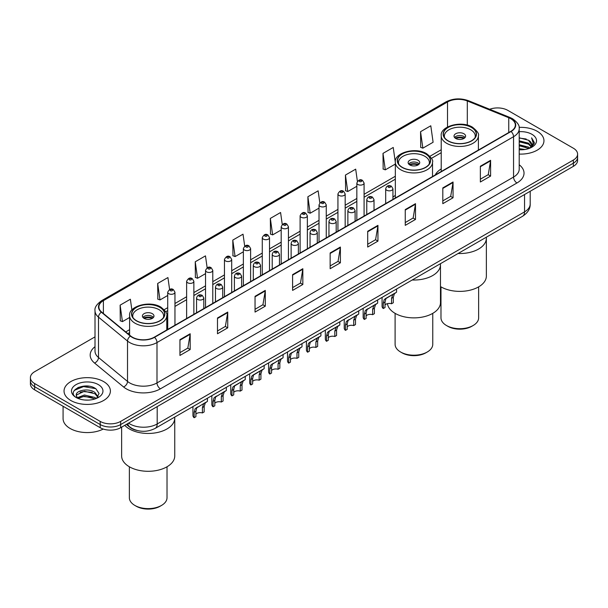 <?xml version="1.0" encoding="UTF-8"?>
<svg xmlns="http://www.w3.org/2000/svg" width="608" height="608" viewBox="0 0 608 608"><rect width="100%" height="100%" fill="white"/><g stroke="black" fill="none" stroke-linecap="round" stroke-linejoin="round"><path stroke-width="0.91" d="M395.337 195.419A25.589 14.774 0 0 0 392.935 197.121M441.226 168.925A25.589 14.774 0 0 0 435.229 174.982M136.891 430.434A14.486 8.36 180 0 1 129.983 427.371L126.38 424.407M89.148 386.255A19.312 11.149 0 0 0 77.847 387.6M95.008 336.87L34.641 371.724A14.486 8.36 0 0 0 30.4 377.636L30.4 383.944A14.486 8.36 0 0 0 34.641 389.857L100.191 427.698A14.486 8.36 0 0 0 120.673 427.698L573.359 166.349A14.486 8.36 0 0 0 577.6 160.436L577.6 157.282A14.486 8.36 0 0 1 573.359 163.195A14.486 8.36 0 0 0 577.6 157.282L577.6 154.128A14.486 8.36 0 0 0 573.359 148.215L507.809 110.367A14.486 8.36 0 0 0 489.676 109.273M30.4 377.636A14.486 8.36 0 0 0 34.641 383.549L100.191 421.397A14.486 8.36 0 0 0 120.673 421.397L120.673 424.551L573.359 163.195L120.673 424.551A14.486 8.36 0 0 1 100.191 424.551A14.486 8.36 0 0 0 120.673 424.551L120.673 427.698M34.641 383.549L34.641 386.703L100.191 424.551L34.641 386.703A14.486 8.36 0 0 1 30.4 380.79A14.486 8.36 0 0 0 34.641 386.703L34.641 389.857M537.168 131.26A23.172 13.376 0 0 0 519.095 127.376A23.172 13.376 0 0 1 537.168 131.26A23.172 13.376 0 0 1 543.955 140.722A23.172 13.376 0 0 0 537.168 131.26M103.603 381.581A23.172 13.376 0 0 0 78.348 378.678A23.172 13.376 0 0 0 64.045 391.043A23.172 13.376 0 0 0 70.832 400.505A23.172 13.376 0 0 0 96.087 403.4A23.172 13.376 0 0 0 110.39 391.043A23.172 13.376 0 0 0 103.603 381.581A23.172 13.376 0 0 0 78.348 378.678A23.172 13.376 0 0 0 64.045 391.043A23.172 13.376 0 0 0 70.832 400.505A23.172 13.376 0 0 0 96.087 403.4A23.172 13.376 0 0 0 110.39 391.043A23.172 13.376 0 0 0 103.603 381.581M510.811 118.727A15.451 8.922 180 0 1 515.341 125.035A15.451 8.922 180 0 1 510.811 131.343L154.265 337.189A15.451 8.922 180 0 1 130.682 336.004L101.665 312.071A15.451 8.922 180 0 1 98.876 306.956A15.451 8.922 180 0 1 103.398 300.648L447.518 101.969A15.451 8.922 180 0 1 467.309 100.974L508.752 117.724A15.451 8.922 180 0 1 510.811 118.727M511.085 118.568A15.838 9.143 0 0 0 508.972 117.542L467.529 100.791A15.838 9.143 0 0 0 447.252 101.817L103.124 300.489A15.838 9.143 0 0 0 101.354 312.2L130.37 336.125A15.838 9.143 0 0 0 154.538 337.349L511.085 131.495A15.838 9.143 0 0 0 511.085 118.568M179.938 339.674L179.938 355.444L190.182 349.532L190.182 333.762L179.938 339.674M179.938 352.648L187.826 348.095L190.137 334.286A3.861 2.227 -120 0 0 190.182 333.762M187.758 348.133L190.182 349.532M217.489 317.992L217.489 333.762L227.734 327.849L227.734 312.079L217.489 317.992M217.489 330.965L225.378 326.412L227.688 312.603A3.861 2.227 -120 0 0 227.734 312.079M225.31 326.45L227.734 327.849M255.041 296.316L255.041 312.079L265.286 306.166L265.286 290.404L255.041 296.316M255.041 309.282L262.93 304.73L265.248 290.928A3.861 2.227 -120 0 0 265.286 290.404M262.861 304.768L265.286 306.166M292.6 274.634L292.6 290.404L302.837 284.491L302.837 268.721L292.6 274.634M292.6 287.607L300.489 283.047L302.799 269.245A3.861 2.227 -120 0 0 302.837 268.721M300.413 283.092L302.837 284.491M480.366 166.227L480.366 181.997L490.603 176.084L490.603 160.314L480.366 166.227M480.366 179.2L488.254 174.64L490.565 160.839A3.861 2.227 -120 0 0 490.603 160.314M488.178 174.686L490.603 176.084M442.806 187.91L442.806 203.68L453.051 197.767L453.051 181.997L442.806 187.91M442.806 200.876L450.695 196.323L453.013 182.522A3.861 2.227 -120 0 0 453.051 181.997M450.627 196.361L453.051 197.767M405.255 209.593L405.255 225.355L415.5 219.442L415.5 203.68L405.255 209.593M405.255 222.558L413.144 218.006L415.454 204.197A3.861 2.227 -120 0 0 415.5 203.68M413.075 218.044L415.5 219.442M367.703 231.268L367.703 247.038L377.948 241.125L377.948 225.355L367.703 231.268M367.703 244.241L375.592 239.689L377.902 225.88A3.861 2.227 -120 0 0 377.948 225.355M375.524 239.727L377.948 241.125M330.152 252.951L330.152 268.721L340.389 262.808L340.389 247.038L330.152 252.951M330.152 265.924L338.04 261.372L340.351 247.562A3.861 2.227 -120 0 0 340.389 247.038M337.972 261.41L340.389 262.808M519.202 154.075A23.172 13.376 0 0 0 543.955 140.722A23.172 13.376 0 0 1 519.202 154.075M120.673 421.397L573.359 160.041A14.486 8.36 0 0 0 577.6 154.128M207.146 267.771L205.474 255.869L195.236 261.782L195.396 277.453M169.594 289.469L167.922 277.552L157.677 283.465L157.844 299.136M131.883 310.004L130.37 299.227L120.126 305.148L120.293 320.819M319.823 202.867L318.136 190.828L307.891 196.741L308.058 212.412M357.398 181.336L355.688 169.146L345.443 175.058L345.61 190.73M395.337 162.435L393.239 147.463L382.994 153.376L383.162 169.047M420.554 131.693L422.864 148.17L433.101 142.257L430.791 125.78L420.554 131.693L420.713 147.372M244.697 246.096L243.025 234.186L232.788 240.099L232.948 255.77M282.256 224.458L280.577 212.504L270.34 218.416L270.507 234.095M270.34 218.416L272.65 234.893L281.192 229.961M272.65 234.893L270.34 234.034M307.891 196.741L310.202 213.21L319.018 208.126M310.202 213.21L307.891 212.352M345.443 175.058L347.753 191.535L356.843 186.284M347.753 191.535L345.443 190.669M382.994 153.376L385.312 169.852L395.337 164.061M385.312 169.852L382.994 168.986M422.864 148.17L420.554 147.303M232.788 240.099L235.098 256.576L243.367 251.803M235.098 256.576L232.788 255.71M195.236 261.782L197.547 278.259L205.542 273.638M197.547 278.259L195.236 277.392M157.677 283.465L159.995 299.942L167.717 295.48M159.995 299.942L157.677 299.075M120.126 305.148L122.436 321.617L129.603 317.482M122.436 321.617L120.126 320.758M519.202 148.679L525.054 149.469M519.202 149.667L521.892 149.788M519.202 144.742L528.504 147.106L529.834 148.162M519.202 145.722L529.028 148.466M519.202 140.798L528.504 143.169L531.324 146.308M519.202 141.786L528.504 144.149L531.065 146.771M529.895 148.132A10.914 6.3 0 0 0 531.696 144.666A10.914 6.3 0 0 0 528.504 140.212L531.688 144.902M519.202 149.766A15.74 9.09 0 0 0 531.916 147.151A15.74 9.09 0 0 0 531.916 134.3A15.74 9.09 0 0 0 519.202 131.678M528.504 140.212L519.202 137.796M530.959 147.66L534.204 143.503L534.31 142.53L531.605 137.841L533.186 143.085L530.07 148.063M531.605 137.841L534.303 142.72M519.202 138.062L526.178 138.996M519.202 142.006L525.852 142.842M519.202 145.943L525.852 146.786M458.09 253.506A26.554 15.329 0 0 0 486.362 238.207A26.554 15.329 180 0 1 478.587 249.052A26.554 15.329 180 0 1 458.09 253.506M471.42 127.437A16.416 9.477 0 0 0 453.53 125.385A16.416 9.477 0 0 0 443.399 134.14A16.416 9.477 0 0 0 448.202 140.843A16.416 9.477 0 0 0 466.093 142.895A16.416 9.477 0 0 0 476.224 134.14A16.416 9.477 0 0 0 471.42 127.437M444.615 137.727A15.451 8.922 180 0 1 444.364 136.108A15.451 8.922 180 0 1 453.902 127.87A15.451 8.922 180 0 1 470.736 129.8A15.451 8.922 180 0 1 475.258 136.108A15.451 8.922 180 0 1 475.008 137.727M463.904 133.745A5.791 3.344 0 0 0 457.596 133.023A5.791 3.344 0 0 0 454.016 136.108A5.791 3.344 0 0 0 455.711 138.472A5.791 3.344 0 0 0 462.027 139.202A5.791 3.344 0 0 0 465.606 136.108A5.791 3.344 0 0 0 463.904 133.745M465.09 137.492A5.791 3.344 0 0 0 463.904 136.504A5.791 3.344 0 0 0 454.533 137.492M455.134 138.084A7.722 4.461 180 0 1 464.155 137.94L464.155 138.328M455.764 138.502A6.756 3.899 180 0 1 463.456 138.343L464.155 137.94M463.342 138.761L463.456 138.343M440.481 286.566A26.554 15.329 -0 0 0 478.587 286.892A26.554 15.329 -0 0 0 486.362 276.055L486.362 237.181M440.982 286.862L440.982 317.84A18.833 10.868 -0 0 0 446.5 325.523A18.833 10.868 -0 0 0 473.123 325.523L473.123 325.523A18.833 10.868 -0 0 0 478.64 317.84L478.64 286.862M446.5 325.523L447.86 326.314A16.895 9.758 -0 0 0 471.762 326.314L473.123 325.523L471.762 326.314M63.08 406.273L63.08 418.638A24.138 13.938 0 0 0 70.148 428.488A24.138 13.938 0 0 0 103.254 429.05M84.58 400.003L88.259 400.11M77.36 397.693L84.39 395.01L94.932 397.472L96.208 398.498M78.006 398.369L84.39 396.264L95.167 398.886M77.474 398.179L76.342 395.534A10.914 6.3 0 0 0 78.105 398.453M98.07 396.804L94.932 392.472C88.38 387.577 74.906 390.594 76.342 395.534L76.304 395.056M76.372 395.686L76.676 394.873L84.39 391.256L94.932 393.718L97.82 397.123M96.581 398.346L99.051 393.505L95.927 388.801C84.884 380.866 65.254 391.324 76.593 397.738L77.155 398.08M98.352 384.613A15.74 9.09 0 0 0 76.084 384.613A15.74 9.09 0 0 0 76.084 397.465A15.74 9.09 0 0 0 98.352 397.465A15.74 9.09 0 0 0 98.352 384.613M74.29 390.382L83.532 386.589L95.714 388.656M80.066 392.221L83.532 391.598L92.234 392.342M80.066 397.229L83.532 396.598L92.234 397.343M412.201 279.999A26.554 15.329 0 0 0 440.481 264.7A26.554 15.329 180 0 1 432.706 275.538A26.554 15.329 180 0 1 412.201 279.999M425.532 153.93A16.416 9.477 0 0 0 407.649 151.871A16.416 9.477 0 0 0 397.51 160.626A16.416 9.477 0 0 0 402.321 167.329A16.416 9.477 0 0 0 420.212 169.389A16.416 9.477 0 0 0 430.342 160.626A16.416 9.477 0 0 0 425.532 153.93M398.734 164.213A15.451 8.922 180 0 1 398.476 162.602A15.451 8.922 180 0 1 408.014 154.356A15.451 8.922 180 0 1 424.855 156.294A15.451 8.922 180 0 1 429.377 162.602A15.451 8.922 180 0 1 429.119 164.213M418.023 160.238A5.791 3.344 0 0 0 411.707 159.509A5.791 3.344 0 0 0 408.135 162.602A5.791 3.344 0 0 0 409.83 164.966A5.791 3.344 0 0 0 416.146 165.688A5.791 3.344 0 0 0 419.725 162.602A5.791 3.344 0 0 0 418.023 160.238M419.208 163.978A5.791 3.344 0 0 0 418.023 162.997A5.791 3.344 0 0 0 408.652 163.978M409.245 164.57A7.722 4.461 180 0 1 418.266 164.434L418.266 164.814M409.883 164.996A6.756 3.899 180 0 1 417.574 164.836L418.266 164.434M417.46 165.254L417.574 164.836M387.448 303.658A26.554 15.329 -0 0 0 404.67 316.912A26.554 15.329 -0 0 0 432.706 313.386A26.554 15.329 -0 0 0 440.481 302.541L440.481 263.674M395.101 313.356L395.101 344.333A18.833 10.868 -0 0 0 400.611 352.017A18.833 10.868 -0 0 0 427.242 352.017L427.242 352.017A18.833 10.868 -0 0 0 432.759 344.333L432.759 313.356M400.611 352.017L401.979 352.807A16.895 9.758 -0 0 0 425.874 352.807L427.242 352.017L425.874 352.807M129.413 428.967A26.554 15.329 0 0 0 158.354 432.288A26.554 15.329 0 0 0 174.747 418.122A26.554 15.329 180 0 1 166.964 428.967A26.554 15.329 180 0 1 124.762 425.342A26.554 15.329 0 0 0 129.413 428.967M159.798 307.352A16.416 9.477 0 0 0 141.907 305.3A16.416 9.477 0 0 0 131.776 314.055A16.416 9.477 0 0 0 136.58 320.75A16.416 9.477 0 0 0 154.47 322.81A16.416 9.477 0 0 0 164.601 314.055A16.416 9.477 0 0 0 159.798 307.352M132.992 317.642A15.451 8.922 180 0 1 132.742 316.023A15.451 8.922 180 0 1 142.28 307.785A15.451 8.922 180 0 1 159.114 309.715A15.451 8.922 180 0 1 163.636 316.023A15.451 8.922 180 0 1 163.385 317.642M152.289 313.66A5.791 3.344 0 0 0 145.973 312.93A5.791 3.344 0 0 0 142.394 316.023A5.791 3.344 0 0 0 144.096 318.387A5.791 3.344 0 0 0 150.404 319.116A5.791 3.344 0 0 0 153.984 316.023A5.791 3.344 0 0 0 152.289 313.66M153.467 317.406A5.791 3.344 0 0 0 152.289 316.418A5.791 3.344 0 0 0 142.91 317.406M143.511 317.992A7.722 4.461 180 0 1 152.532 317.855L152.532 318.235M144.142 318.417A6.756 3.899 180 0 1 151.833 318.258L152.532 317.855M151.719 318.676L151.833 318.258M121.638 427.143L121.638 455.97A26.554 15.329 -0 0 0 138.024 470.128A26.554 15.329 -0 0 0 166.964 466.807A26.554 15.329 -0 0 0 174.747 455.97L174.747 417.096M129.36 466.777L129.36 497.754A18.833 10.868 -0 0 0 134.877 505.438A18.833 10.868 -0 0 0 161.5 505.438L161.5 505.438A18.833 10.868 -0 0 0 167.018 497.754L167.018 466.777M134.877 505.438L136.238 506.228A16.895 9.758 -0 0 0 160.14 506.228L161.5 505.438L160.14 506.228M385.031 304.942A4.826 2.789 180 0 1 391.544 303.757L391.544 298.353L392.73 294.698L393.558 293.922L387.015 297.7L385.898 298.642L385.031 302.108L385.031 307.519L383.276 308.537A7.243 4.18 180 0 1 382.075 306.227L382.075 297.396M383.276 308.537L383.276 303.126L384.195 299.622L394.144 293.588M396.553 289.036L396.553 292.19L394.432 293.71L393.308 297.335L393.308 302.738L391.544 303.757M385.259 298.71L387.015 297.7L385.259 298.71M366.122 315.856A4.826 2.789 180 0 1 372.636 314.678L372.636 309.267L373.814 305.619L374.65 304.844L366.989 309.563L366.122 313.029L366.122 318.44L364.359 319.451A7.243 4.18 180 0 1 363.158 317.148L363.158 308.317M364.359 319.451L364.359 314.047L365.279 310.544L375.227 304.509M377.644 299.949L377.644 303.111L375.524 304.631L374.391 308.256L374.391 313.66L372.636 314.678M366.35 309.632L368.106 308.621L366.35 309.632M347.206 326.777A4.826 2.789 180 0 1 353.719 325.599L353.719 320.188L354.905 316.54L355.733 315.757L348.072 320.477L347.206 323.95L347.206 329.354L345.443 330.372A7.243 4.18 180 0 1 344.242 328.069L344.242 319.23M345.443 330.372L345.443 324.968L346.37 321.465L356.318 315.423M358.728 310.87L358.728 314.032L356.607 315.552L355.482 319.17L355.482 324.581L353.719 325.599M347.434 320.553L349.19 319.542L347.434 320.553M328.297 337.698A4.826 2.789 180 0 1 334.81 336.513L334.81 331.109L335.988 327.454L336.824 326.678L330.281 330.456L329.164 331.398L328.297 334.871L328.297 340.275L326.534 341.293A7.243 4.18 180 0 1 325.333 338.99L325.333 330.152M326.534 341.293L326.534 335.89L327.454 332.386L337.402 326.344M339.819 321.792L339.819 324.953L337.698 326.473L336.566 330.091L336.566 335.502L334.81 336.513M328.525 331.474L330.281 330.456L328.525 331.474M309.381 348.62A4.826 2.789 180 0 1 315.894 347.434L315.894 342.03L317.072 338.375L317.908 337.6L311.364 341.377L310.247 342.319L309.381 345.792L309.381 351.196L307.618 352.214A7.243 4.18 180 0 1 306.417 349.904L306.417 341.073M307.618 352.214L307.618 346.803L308.537 343.3L318.486 337.265M320.902 332.713L320.902 335.867L318.782 337.387L317.657 341.012L317.657 346.416L315.894 347.434M309.609 342.388L311.364 341.377L309.609 342.388M290.464 359.541A4.826 2.789 180 0 1 296.978 358.355L296.978 352.944L298.163 349.296L298.999 348.521L291.331 353.24L290.464 356.706L290.464 362.117L288.709 363.128A7.243 4.18 180 0 1 287.508 360.825L287.508 351.994M288.709 363.128L288.709 357.724L289.628 354.221L299.577 348.186M301.994 343.626L301.994 346.788L299.866 348.308L298.741 351.933L298.741 357.337L296.978 358.355M290.7 353.309L292.456 352.298L290.7 353.309M271.556 370.454A4.826 2.789 180 0 1 278.069 369.276L278.069 363.865L279.247 360.217L280.083 359.434L272.422 364.154L271.556 367.627L271.556 373.031L269.792 374.049A7.243 4.18 180 0 1 268.592 371.746L268.592 362.908M269.792 374.049L269.792 368.646L270.712 365.142L280.66 359.1M283.077 354.548L283.077 357.709L280.957 359.229L279.832 362.847L279.832 368.258L278.069 369.276M271.784 364.23L273.539 363.219L271.784 364.23M252.639 381.376A4.826 2.789 180 0 1 259.152 380.19L259.152 374.786L260.338 371.131L261.166 370.356L254.623 374.133L253.506 375.075L252.639 378.548L252.639 383.952L250.884 384.97A7.243 4.18 180 0 1 249.683 382.668L249.683 373.829M250.884 384.97L250.884 379.567L251.803 376.063L261.752 370.021M264.161 365.469L264.161 368.63L262.04 370.15L260.916 373.768L260.916 379.179L259.152 380.19M252.867 375.151L254.623 374.133L252.867 375.151M233.73 392.297A4.826 2.789 180 0 1 240.244 391.111L240.244 385.708L241.422 382.052L242.258 381.277L235.714 385.054L234.597 385.996L233.73 389.47L233.73 394.873L231.967 395.892A7.243 4.18 180 0 1 230.766 393.581L230.766 384.75M231.967 395.892L231.967 390.48L232.887 386.977L242.835 380.942M245.252 376.39L245.252 379.544L243.132 381.064L241.999 384.689L241.999 390.093L240.244 391.111M233.958 386.065L235.714 385.054L233.958 386.065M214.814 403.218A4.826 2.789 180 0 1 221.327 402.032L221.327 396.629L222.513 392.973L223.341 392.198L215.68 396.918L214.814 400.383L214.814 405.794L213.051 406.805A7.243 4.18 180 0 1 211.858 404.502L211.858 395.671M213.051 406.805L213.051 401.402L213.978 397.898L223.926 391.864M226.336 387.304L226.336 390.465L224.215 391.985L223.09 395.61L223.09 401.014L221.327 402.032M215.042 396.986L216.798 395.975L215.042 396.986M195.905 414.132A4.826 2.789 180 0 1 202.418 412.954L202.418 407.542L203.596 403.894L204.432 403.119L196.772 407.831L195.905 411.304L195.905 416.708L194.142 417.726A7.243 4.18 180 0 1 192.941 415.424L192.941 406.585M194.142 417.726L194.142 412.323L195.062 408.819L205.01 402.777M207.427 398.225L207.427 401.386L205.306 402.906L204.174 406.532L204.174 411.935L202.418 412.954M196.133 407.907L197.889 406.896L196.133 407.907M128.592 423.13A19.312 11.149 0 0 0 129.892 423.958A19.312 11.149 0 0 0 157.198 423.958L524.537 211.873A19.312 11.149 0 0 0 530.199 203.992C530.336 208.787 527.782 212.884 522.538 216.296L155.2 428.374A9.66 5.578 60 0 0 157.198 423.958L157.198 406.615M524.537 194.53L524.537 211.873A9.66 5.578 60 0 1 522.538 216.296M127.809 423.578A9.66 6.46 129.5 0 0 129.496 426.717L126.563 424.3M573.359 166.349L573.359 160.041M100.191 427.698L100.191 421.397M519.202 164.76A24.138 13.938 180 0 1 516.96 182.978L160.413 388.831A4.826 2.789 60 0 1 156.993 382.918L513.547 177.065A19.312 11.149 0 0 0 519.202 169.184L519.202 128.82A19.312 11.149 180 0 1 513.547 136.701A4.826 2.789 -120 0 0 511.085 131.495M160.413 388.831A24.138 13.938 180 0 1 126.274 388.831A24.138 13.938 180 0 1 123.568 386.969L94.544 363.044A24.138 13.938 180 0 1 95.008 346.689M129.686 382.918A19.312 11.149 0 0 0 156.993 382.918L156.993 342.555A19.312 11.149 180 0 1 127.52 341.065L98.504 317.14A19.312 11.149 180 0 1 95.008 310.741L95.008 351.105A19.312 11.149 0 0 0 98.504 357.504L127.52 381.429A19.312 11.149 0 0 0 129.686 382.918M519.202 128.82C519.848 125.803 517.628 122.436 512.544 118.72L510.006 117.488A4.826 2.265 112 0 0 508.972 117.542M510.006 117.488L468.563 100.738C460.568 97.911 452.975 98.321 445.793 101.969A4.826 2.789 60 0 1 447.252 101.817M103.124 300.489A4.826 2.789 -120 0 0 101.665 300.648C96.657 304.251 94.438 307.618 95.008 310.741M101.354 312.2A4.826 3.23 129.5 0 0 98.504 317.14L98.504 357.504A4.826 3.23 -50.5 0 1 94.544 363.044M468.563 100.738A4.826 2.265 112 0 0 467.529 100.791M130.37 336.125A4.826 3.23 129.5 0 0 127.52 341.065L127.52 381.429A4.826 3.23 -50.5 0 1 123.568 386.969M154.538 337.349A4.826 2.789 60 0 1 156.993 342.555L513.547 136.701L513.547 177.065A4.826 2.789 60 0 0 516.96 182.978M103.398 300.648L103.398 313.5M508.752 117.724L508.752 132.529M467.309 100.974L467.309 125.126M478.853 149.788L478.397 149.606M447.518 101.969L447.518 126.988M441.226 149.758L429.947 156.271M395.337 176.252L364.086 194.294M356.843 198.474L345.177 205.215M337.934 209.395L326.26 216.129M319.018 220.316L307.352 227.05M300.109 231.23L288.435 237.971M281.192 242.151L269.519 248.892M262.276 253.072L250.61 259.806M243.367 263.994L231.694 270.727M224.451 274.907L212.785 281.648M205.542 285.828L193.868 292.57M186.626 296.75L174.96 303.491M167.717 307.671L164.213 309.692M129.603 329.673L125.727 331.907M330.152 253.452L340.351 247.562M367.703 231.77L377.902 225.88M405.255 210.087L415.454 204.197M442.806 188.412L453.013 182.522M480.366 166.729L490.565 160.839M292.6 275.135L302.799 269.245M255.041 296.81L265.248 290.928M217.489 318.493L227.688 312.603M179.938 340.176L190.137 334.286M448.035 140.942A16.659 9.614 0 0 0 471.588 140.942A16.659 9.614 0 0 0 471.588 127.338A16.659 9.614 0 0 0 448.035 127.338A16.659 9.614 0 0 0 448.035 140.942M478.397 150.054L478.397 135.713A18.59 10.731 180 0 1 466.921 145.631A18.59 10.731 180 0 1 446.667 143.306A18.59 10.731 180 0 1 441.226 135.713L441.226 171.517M402.146 167.428A16.659 9.614 0 0 0 425.706 167.428A16.659 9.614 0 0 0 425.706 153.832A16.659 9.614 0 0 0 402.146 153.832A16.659 9.614 0 0 0 402.146 167.428M432.516 176.548L432.516 162.207A18.59 10.731 180 0 1 421.04 172.117A18.59 10.731 180 0 1 400.786 169.792A18.59 10.731 180 0 1 395.337 162.207L395.337 198.01M136.412 320.849A16.659 9.614 0 0 0 159.965 320.849A16.659 9.614 0 0 0 159.965 307.253A16.659 9.614 0 0 0 136.412 307.253A16.659 9.614 0 0 0 136.412 320.849M166.774 329.969L166.774 315.628A18.59 10.731 180 0 1 155.306 325.546A18.59 10.731 180 0 1 135.044 323.22A18.59 10.731 180 0 1 129.603 315.628L129.603 335.107M386.756 190.236A3.618 2.09 180 0 1 385.692 188.754C386.62 185.782 388.512 184.923 391.377 186.17L392.935 188.754A3.618 2.09 180 0 1 390.701 190.684A3.618 2.09 180 0 1 386.756 190.236M390.169 186.291A1.208 0.699 0 0 0 388.459 186.291A1.208 0.699 0 0 0 388.459 187.279A1.208 0.699 0 0 0 390.169 187.279A1.208 0.699 0 0 0 390.169 186.291M393.558 293.922L395.314 292.912M391.544 298.353L393.308 297.335M383.276 303.126L385.031 302.108M367.84 201.157A3.618 2.09 180 0 1 366.776 199.675C367.703 196.703 369.596 195.844 372.461 197.091L374.019 199.675A3.618 2.09 180 0 1 371.784 201.605A3.618 2.09 180 0 1 367.84 201.157M371.252 197.212A1.208 0.699 0 0 0 369.55 197.212A1.208 0.699 0 0 0 369.55 198.2A1.208 0.699 0 0 0 371.252 198.2A1.208 0.699 0 0 0 371.252 197.212M374.65 304.844L376.405 303.825M372.636 309.267L374.391 308.256M364.359 314.047L366.122 313.029M348.924 212.07A3.618 2.09 180 0 1 347.867 210.596C348.794 207.624 350.687 206.766 353.544 208.012L355.11 210.596A3.618 2.09 180 0 1 352.876 212.526A3.618 2.09 180 0 1 348.924 212.07M352.344 208.134A1.208 0.699 0 0 0 350.634 208.134A1.208 0.699 0 0 0 350.634 209.114A1.208 0.699 0 0 0 352.344 209.114A1.208 0.699 0 0 0 352.344 208.134M355.733 315.757L357.489 314.746M353.719 320.188L355.482 319.17M345.443 324.968L347.206 323.95M330.015 222.992A3.618 2.09 180 0 1 328.951 221.517C329.878 218.546 331.77 217.679 334.636 218.933L336.194 221.517A3.618 2.09 180 0 1 333.959 223.448A3.618 2.09 180 0 1 330.015 222.992M333.427 219.047A1.208 0.699 0 0 0 331.717 219.047A1.208 0.699 0 0 0 331.717 220.035A1.208 0.699 0 0 0 333.427 220.035A1.208 0.699 0 0 0 333.427 219.047M336.824 326.678L338.58 325.668M334.81 331.109L336.566 330.091M326.534 335.89L328.297 334.871M311.098 233.913A3.618 2.09 180 0 1 310.042 232.431C310.969 229.459 312.862 228.6 315.719 229.847L317.285 232.431A3.618 2.09 180 0 1 315.05 234.361A3.618 2.09 180 0 1 311.098 233.913M314.518 229.968A1.208 0.699 0 0 0 312.808 229.968A1.208 0.699 0 0 0 312.808 230.956A1.208 0.699 0 0 0 314.518 230.956A1.208 0.699 0 0 0 314.518 229.968M317.908 337.6L319.664 336.589M315.894 342.03L317.657 341.012M307.618 346.803L309.381 345.792M292.19 244.834A3.618 2.09 180 0 1 291.126 243.352C292.053 240.38 293.945 239.522 296.81 240.768L298.368 243.352A3.618 2.09 180 0 1 296.134 245.282A3.618 2.09 180 0 1 292.19 244.834M295.602 240.89A1.208 0.699 0 0 0 293.892 240.89A1.208 0.699 0 0 0 293.892 241.878A1.208 0.699 0 0 0 295.602 241.878A1.208 0.699 0 0 0 295.602 240.89M298.999 348.521L300.755 347.502M296.978 352.944L298.741 351.933M288.709 357.724L290.464 356.706M273.273 255.748A3.618 2.09 180 0 1 272.217 254.273C273.136 251.302 275.036 250.443 277.894 251.689L279.46 254.273A3.618 2.09 180 0 1 277.218 256.204A3.618 2.09 180 0 1 273.273 255.748M276.686 251.811A1.208 0.699 0 0 0 274.983 251.811A1.208 0.699 0 0 0 274.983 252.791A1.208 0.699 0 0 0 276.686 252.791A1.208 0.699 0 0 0 276.686 251.811M280.083 359.434L281.838 358.424M278.069 363.865L279.832 362.847M269.792 368.646L271.556 367.627M254.364 266.669A3.618 2.09 180 0 1 253.3 265.194C254.228 262.223 256.12 261.356 258.985 262.61L260.543 265.194A3.618 2.09 180 0 1 258.309 267.125A3.618 2.09 180 0 1 254.364 266.669M257.777 262.724A1.208 0.699 0 0 0 256.067 262.724A1.208 0.699 0 0 0 256.067 263.712A1.208 0.699 0 0 0 257.777 263.712A1.208 0.699 0 0 0 257.777 262.724M261.166 370.356L262.922 369.345M259.152 374.786L260.916 373.768M250.884 379.567L252.639 378.548M235.448 277.59A3.618 2.09 180 0 1 234.392 276.108C235.311 273.136 237.204 272.278 240.069 273.524L241.627 276.108A3.618 2.09 180 0 1 239.392 278.038A3.618 2.09 180 0 1 235.448 277.59M238.86 273.646A1.208 0.699 0 0 0 237.158 273.646A1.208 0.699 0 0 0 237.158 274.634A1.208 0.699 0 0 0 238.86 274.634A1.208 0.699 0 0 0 238.86 273.646M242.258 381.277L244.013 380.266M240.244 385.708L241.999 384.689M231.967 390.48L233.73 389.47M216.539 288.511A3.618 2.09 180 0 1 215.475 287.029C216.402 284.058 218.295 283.199 221.16 284.445L222.718 287.029A3.618 2.09 180 0 1 220.484 288.96A3.618 2.09 180 0 1 216.539 288.511M219.952 284.567A1.208 0.699 0 0 0 218.242 284.567A1.208 0.699 0 0 0 218.242 285.555A1.208 0.699 0 0 0 219.952 285.555A1.208 0.699 0 0 0 219.952 284.567M223.341 392.198L225.097 391.18M221.327 396.629L223.09 395.61M213.051 401.402L214.814 400.383M197.623 299.425A3.618 2.09 180 0 1 196.559 297.95C197.486 294.979 199.378 294.12 202.244 295.366L203.802 297.95A3.618 2.09 180 0 1 201.567 299.881A3.618 2.09 180 0 1 197.623 299.425M201.035 295.488A1.208 0.699 0 0 0 199.333 295.488A1.208 0.699 0 0 0 199.333 296.468A1.208 0.699 0 0 0 201.035 296.468A1.208 0.699 0 0 0 201.035 295.488M204.432 403.119L206.188 402.101M202.418 407.542L204.174 406.532M194.142 412.323L195.905 411.304M364.086 216.053L364.086 183.023A3.618 2.09 180 0 1 361.851 184.954A3.618 2.09 180 0 1 357.907 184.498A3.618 2.09 180 0 1 356.843 183.023L356.843 220.233M359.609 181.541A1.208 0.699 0 0 0 361.319 181.541A1.208 0.699 0 0 0 361.319 180.553A1.208 0.699 0 0 0 359.609 180.553A1.208 0.699 0 0 0 359.609 181.541M345.177 226.974L345.177 193.937A3.618 2.09 180 0 1 342.942 195.867A3.618 2.09 180 0 1 338.99 195.419A3.618 2.09 180 0 1 337.934 193.937L337.934 231.154M340.7 192.462A1.208 0.699 0 0 0 342.403 192.462A1.208 0.699 0 0 0 342.403 191.474A1.208 0.699 0 0 0 340.7 191.474A1.208 0.699 0 0 0 340.7 192.462M326.26 237.888L326.26 204.858A3.618 2.09 180 0 1 324.026 206.788A3.618 2.09 180 0 1 320.082 206.34A3.618 2.09 180 0 1 319.018 204.858L319.018 242.075M321.784 203.384A1.208 0.699 0 0 0 323.494 203.384A1.208 0.699 0 0 0 323.494 202.396A1.208 0.699 0 0 0 321.784 202.396A1.208 0.699 0 0 0 321.784 203.384M307.352 248.809L307.352 215.779A3.618 2.09 180 0 1 305.11 217.71A3.618 2.09 180 0 1 301.165 217.254A3.618 2.09 180 0 1 300.109 215.779L300.109 252.989M302.875 214.297A1.208 0.699 0 0 0 304.578 214.297A1.208 0.699 0 0 0 304.578 213.317A1.208 0.699 0 0 0 302.875 213.317A1.208 0.699 0 0 0 302.875 214.297M288.435 259.73L288.435 226.7A3.618 2.09 180 0 1 286.201 228.631A3.618 2.09 180 0 1 282.256 228.175A3.618 2.09 180 0 1 281.192 226.7L281.192 263.91M283.959 225.218A1.208 0.699 0 0 0 285.669 225.218A1.208 0.699 0 0 0 285.669 224.23A1.208 0.699 0 0 0 283.959 224.23A1.208 0.699 0 0 0 283.959 225.218M269.519 270.651L269.519 237.614A3.618 2.09 180 0 1 267.284 239.552A3.618 2.09 180 0 1 263.34 239.096A3.618 2.09 180 0 1 262.276 237.614L262.276 274.831M265.05 236.14A1.208 0.699 0 0 0 266.752 236.14A1.208 0.699 0 0 0 266.752 235.152A1.208 0.699 0 0 0 265.05 235.152A1.208 0.699 0 0 0 265.05 236.14M250.61 281.572L250.61 248.535A3.618 2.09 180 0 1 248.376 250.466A3.618 2.09 180 0 1 244.424 250.017A3.618 2.09 180 0 1 243.367 248.535L243.367 285.752M246.134 247.061A1.208 0.699 0 0 0 247.844 247.061A1.208 0.699 0 0 0 247.844 246.073A1.208 0.699 0 0 0 246.134 246.073A1.208 0.699 0 0 0 246.134 247.061M231.694 292.486L231.694 259.456A3.618 2.09 180 0 1 229.459 261.387A3.618 2.09 180 0 1 225.515 260.931A3.618 2.09 180 0 1 224.451 259.456L224.451 296.666M227.225 257.974A1.208 0.699 0 0 0 228.927 257.974A1.208 0.699 0 0 0 228.927 256.994A1.208 0.699 0 0 0 227.225 256.994A1.208 0.699 0 0 0 227.225 257.974M212.785 303.407L212.785 270.378A3.618 2.09 180 0 1 210.55 272.308A3.618 2.09 180 0 1 206.598 271.852A3.618 2.09 180 0 1 205.542 270.378L205.542 307.587M208.308 268.896A1.208 0.699 0 0 0 210.018 268.896A1.208 0.699 0 0 0 210.018 267.908A1.208 0.699 0 0 0 208.308 267.908A1.208 0.699 0 0 0 208.308 268.896M193.868 314.328L193.868 281.291A3.618 2.09 180 0 1 191.634 283.229A3.618 2.09 180 0 1 187.69 282.773A3.618 2.09 180 0 1 186.626 281.291L186.626 318.508M189.392 279.817A1.208 0.699 0 0 0 191.102 279.817A1.208 0.699 0 0 0 191.102 278.829A1.208 0.699 0 0 0 189.392 278.829A1.208 0.699 0 0 0 189.392 279.817M174.96 325.25L174.96 292.212A3.618 2.09 180 0 1 172.718 294.143A3.618 2.09 180 0 1 168.773 293.694A3.618 2.09 180 0 1 167.717 292.212L167.717 329.43M170.483 290.738A1.208 0.699 0 0 0 172.186 290.738A1.208 0.699 0 0 0 172.186 289.75A1.208 0.699 0 0 0 170.483 289.75A1.208 0.699 0 0 0 170.483 290.738M155.2 428.374C147.432 432.28 139.658 432.28 131.89 428.374L129.496 426.717M530.199 203.992L530.199 191.269M445.793 101.969L101.665 300.648M441.226 152.699L431.475 158.323M395.337 179.185L364.086 197.235M356.843 201.415L345.177 208.149M337.934 212.336L326.26 219.07M319.018 223.25L307.352 229.991M300.109 234.171L288.435 240.912M281.192 245.092L269.519 251.826M262.276 256.014L250.61 262.747M243.367 266.927L231.694 273.668M224.451 277.848L212.785 284.59M205.542 288.77L193.868 295.503M186.626 299.691L174.96 306.424M167.717 310.604L165.733 311.752M129.603 332.614L127.824 333.64M478.397 135.713C479.317 134.034 477.371 131.214 472.553 127.247C461.442 120.148 439.888 126.342 441.226 135.713M475.258 136.108L475.258 137.34M444.364 136.108L444.364 137.34M432.516 162.207C433.436 160.527 431.482 157.7 426.672 153.733C415.56 146.642 393.999 152.828 395.337 162.207M429.377 162.602L429.377 163.833M398.476 162.602L398.476 163.833M166.774 315.628C167.694 313.948 165.748 311.121 160.93 307.154C149.819 300.063 128.265 306.257 129.603 315.628M163.636 316.023L163.636 317.254M132.742 316.023L132.742 317.254M385.692 203.581L385.692 188.754M392.935 199.401L392.935 188.754M366.776 214.495L366.776 199.675M374.019 210.315L374.019 199.675M347.867 225.416L347.867 210.596M355.11 221.236L355.11 210.596M328.951 236.337L328.951 221.517M336.194 232.157L336.194 221.517M310.042 247.258L310.042 232.431M317.285 243.078L317.285 232.431M291.126 258.172L291.126 243.352M298.368 253.992L298.368 243.352M272.217 269.093L272.217 254.273M279.46 264.913L279.46 254.273M253.3 280.014L253.3 265.194M260.543 275.834L260.543 265.194M234.392 290.936L234.392 276.108M241.627 286.756L241.627 276.108M215.475 301.857L215.475 287.029M222.718 297.669L222.718 287.029M196.559 312.77L196.559 297.95M203.802 308.59L203.802 297.95M364.086 183.023L362.528 180.439C360.422 178.919 358.53 179.778 356.843 183.023M345.177 193.937L343.611 191.353C341.514 189.84 339.621 190.699 337.934 193.937M326.26 204.858L324.702 202.274C322.597 200.762 320.705 201.62 319.018 204.858M307.352 215.779L305.786 213.195C303.688 211.675 301.796 212.542 300.109 215.779M288.435 226.7L286.877 224.116C284.772 222.596 282.88 223.455 281.192 226.7M269.519 237.614L267.961 235.03C265.863 233.518 263.963 234.376 262.276 237.614M250.61 248.535L249.044 245.951C246.947 244.439 245.054 245.298 243.367 248.535M231.694 259.456L230.136 256.872C228.038 255.352 226.138 256.219 224.451 259.456M212.785 270.378L211.219 267.794C209.122 266.274 207.229 267.132 205.542 270.378M193.868 281.291L192.31 278.707C190.205 277.195 188.313 278.054 186.626 281.291M174.96 292.212L173.394 289.628C171.296 288.116 169.404 288.975 167.717 292.212"/></g></svg>
